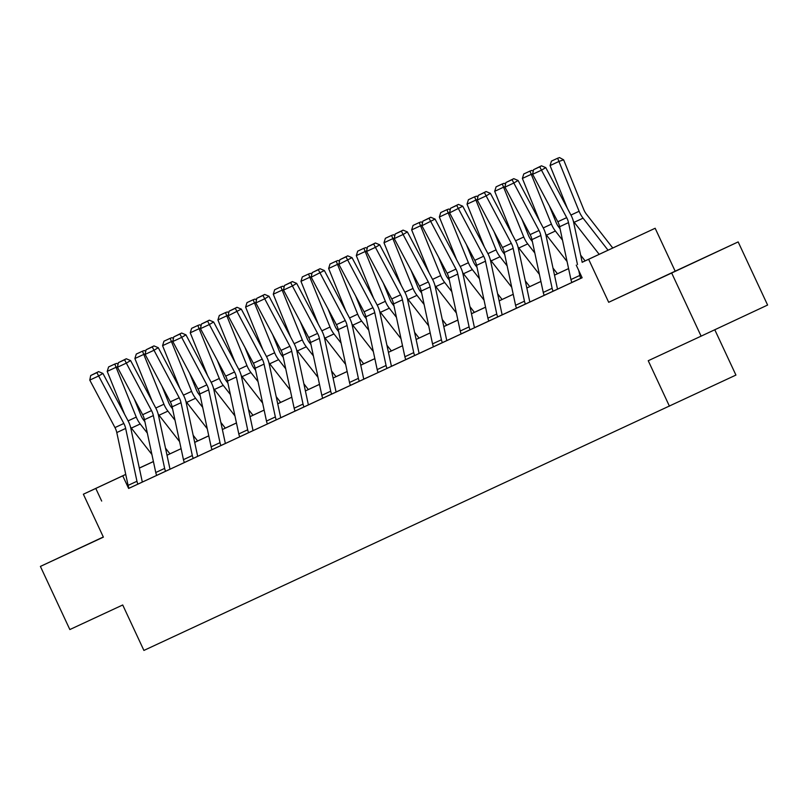 <?xml version="1.0" encoding="UTF-8"?>
<svg xmlns="http://www.w3.org/2000/svg" width="808" height="808" viewBox="0 0 808 808"><rect width="100%" height="100%" fill="white"/><g stroke="black" fill="none" stroke-linecap="round" stroke-linejoin="round"><path stroke-width="1.21" d="M691.436 263.691L657.712 279.437L691.436 263.691M103.333 537.027L81.446 547.269L103.353 537.078M582.174 262.257L655.157 228.26L582.184 262.287M675.175 271.185L608.687 302.293L671.67 273.013L701.112 336.148L767.6 305.05L738.159 241.915L675.175 271.185L655.157 228.26M714.787 329.755L735.926 375.074L143.905 650.43L122.715 604.98L69.842 629.553L40.4 566.418L103.384 537.138L83.365 494.213L125.735 474.387M139.319 468.034L153.419 461.53M671.67 273.013L738.159 241.915M103.313 536.987L40.4 566.418M129.058 488.254L582.134 277.76L576.245 265.135M582.114 277.73L502.243 314.807M488.87 321.029L474.549 327.644A2.788 1.98 65.1 0 1 474.276 326.836L462.974 274.003A20.897 14.877 -114.9 0 0 460.237 266.539L435.047 219.069L421.907 225.745L447.097 273.215L455.975 269.094L429.038 218.271L430.745 217.251L422.826 221.16L429.038 218.271M474.569 327.695L391.516 366.236A2.788 1.98 65.1 0 1 391.244 365.428L379.942 312.595A20.897 14.877 -114.9 0 0 377.205 305.131L352.015 257.661L338.875 264.337L364.065 311.807L372.932 307.686L346.006 256.863L347.713 255.843L339.794 259.752L346.006 256.863M378.174 372.518L363.832 379.104A2.788 1.98 65.1 0 1 363.56 378.285L352.258 325.462A20.897 14.877 -114.9 0 0 349.531 317.999L324.341 270.518L311.201 277.195L336.391 324.664L345.258 320.544L318.322 269.731L320.039 268.711L312.12 272.619L318.322 269.731M350.48 385.345L280.8 417.696A2.788 1.98 65.1 0 1 280.527 416.877L269.226 364.055A20.897 14.877 -114.9 0 0 266.499 356.591L241.309 309.111L228.169 315.787L253.358 363.257L262.226 359.136L235.29 308.323L236.996 307.303L229.078 311.211L235.29 308.323M280.831 417.746L253.136 430.583M248.652 432.714L248.632 432.664A9.757 6.949 -114.9 0 1 247.672 429.805L236.37 376.983A13.928 9.918 65.1 0 0 234.542 372.003L209.363 324.533L213.625 321.978L238.814 369.448A20.897 14.877 -114.9 0 1 241.552 376.912L252.853 429.745A2.788 1.98 65.1 0 0 253.126 430.563L225.462 443.451M220.978 445.572L220.958 445.521A9.757 6.949 -114.9 0 1 219.998 442.673L208.686 389.84A13.928 9.918 65.1 0 0 206.868 384.871L181.679 337.391L185.951 334.845L211.141 382.315A20.897 14.877 -114.9 0 1 213.868 389.779L225.169 442.612A2.788 1.98 65.1 0 0 225.452 443.42L197.778 456.318M193.304 458.439L193.274 458.389A9.757 6.949 -114.9 0 1 192.314 455.54L181.012 402.707A13.928 9.918 65.1 0 0 179.194 397.728L154.005 350.258L158.277 347.703L183.456 395.183A20.897 14.877 -114.9 0 1 186.194 402.647L197.495 455.47A2.788 1.98 65.1 0 0 197.768 456.288L170.104 469.175M165.62 471.306L165.6 471.256A9.757 6.949 -114.9 0 1 164.64 468.398L153.338 415.575A13.928 9.918 65.1 0 0 151.51 410.595L126.331 363.125L130.593 360.57L155.782 408.04A20.897 14.877 -114.9 0 1 158.509 415.504L169.821 468.337A2.788 1.98 65.1 0 0 170.094 469.155L129.048 488.244A9.757 6.949 -114.9 0 1 128.088 485.386L116.786 432.563A13.928 9.918 65.1 0 0 114.968 427.584L89.779 380.103L98.647 375.983L96.899 372.639L98.606 371.619L90.698 375.528L96.899 372.639M336.391 324.664A13.928 9.918 65.1 0 1 338.209 329.644L349.511 382.477A9.757 6.949 -114.9 0 0 350.47 385.325L363.863 379.154M378.174 372.508L391.537 366.287M474.781 260.348A13.928 9.918 65.1 0 1 476.599 265.327L487.901 318.15A9.757 6.949 -114.9 0 0 488.86 321.008L502.223 314.787A2.788 1.98 65.1 0 1 501.95 313.969L490.648 261.136A20.897 14.877 -114.9 0 0 487.921 253.672L462.731 206.202L449.591 212.878L474.781 260.348L483.649 256.227L456.712 205.414L458.419 204.394L450.511 208.292L456.712 205.414M608.687 302.293L588.668 259.358M101.677 501.061L95.788 488.436L83.365 494.213M701.112 336.148L648.238 360.721L669.428 406.182M167.014 455.217L181.093 448.672L167.014 455.247M194.688 442.35L208.767 435.805M236.461 422.978L222.372 429.523L236.451 422.938M250.046 416.625L264.125 410.08M277.72 403.758L291.809 397.213L277.73 403.798M319.493 384.386L305.404 390.931L319.483 384.345M347.167 371.518L333.088 378.063L347.157 371.488M360.752 365.166L374.841 358.621M388.436 352.308L402.515 345.753L388.436 352.339M430.199 332.926L416.12 339.471L430.189 332.896M443.784 326.573L457.873 320.029M471.468 313.716L485.547 307.161M499.142 300.849L513.231 294.304L499.152 300.879M540.916 281.477L526.826 288.022L540.905 281.436M554.5 275.124L568.58 268.579M125.745 474.427L95.788 488.436M568.59 268.609L554.51 275.154M485.558 307.202L471.478 313.746M457.884 320.069L443.794 326.614M374.841 358.661L360.762 365.206M264.135 410.111L250.056 416.655M208.777 435.845L194.698 442.39M153.419 461.57L139.34 468.115M128.634 488.456L122.745 475.831M137.946 484.164L137.926 484.113A9.757 6.949 -114.9 0 1 136.956 481.265L125.654 428.432A13.928 9.918 65.1 0 0 123.836 423.463L98.647 375.983L102.919 373.437L128.108 420.907A20.897 14.877 -114.9 0 1 130.835 428.371L142.137 481.204A2.788 1.98 65.1 0 0 142.41 482.012M102.919 373.437L98.606 371.619M90.698 375.528L89.779 380.103M169.943 453.854L165.499 448.147M144.895 421.705L143.592 420.039A13.928 9.918 -114.9 0 1 140.956 415.453L134.249 398.899M117.554 366.761L116.079 367.276L136.259 417.09A20.897 14.877 65.1 0 0 140.218 423.978L147.329 433.098M130.492 426.927A20.897 14.877 65.1 0 0 131.351 428.099L151.904 454.48M107.212 371.397L108.595 366.933L114.797 364.044L116.079 367.276L107.212 371.397L124.563 414.221M114.797 364.044L116.675 363.388L118.069 364.156M156.752 475.427L156.732 475.377A9.757 6.949 -114.9 0 1 155.762 472.518L144.46 419.695A13.928 9.918 65.1 0 0 142.642 414.716L117.453 367.246L126.331 363.125L124.584 359.782L126.29 358.762L118.372 362.661L124.584 359.782M130.593 360.57L126.29 358.762M118.372 362.661L117.453 367.246M193.274 458.389L184.406 462.509A9.757 6.949 -114.9 0 1 183.446 459.661L172.144 406.828A13.928 9.918 65.1 0 0 170.316 401.849L145.137 354.379L154.005 350.258L152.257 346.915L153.964 345.895L146.046 349.803L152.257 346.915M158.277 347.703L153.964 345.895M146.046 349.803L145.137 354.379M197.627 440.986L193.173 435.28M172.569 408.848L171.276 407.181A13.928 9.918 -114.9 0 1 168.63 402.586L161.933 386.032M145.228 353.894L143.763 354.409L163.943 404.222A20.897 14.877 65.1 0 0 167.902 411.12L175.013 420.241M158.166 414.07A20.897 14.877 65.1 0 0 159.035 415.241L179.588 441.612M134.886 358.53L136.269 354.066L142.481 351.187L143.763 354.409L134.886 358.53L152.237 401.364M142.481 351.187L144.359 350.531L145.753 351.288M225.301 428.119L220.857 422.412M200.253 395.981L198.95 394.314A13.928 9.918 -114.9 0 1 196.314 389.719L189.607 373.175M172.912 341.037L171.437 341.552L191.617 391.365A20.897 14.877 65.1 0 0 195.576 398.253L202.687 407.373M185.84 401.202A20.897 14.877 65.1 0 0 186.709 402.374L207.262 428.745M162.57 345.673L163.943 341.208L170.155 338.32L171.437 341.552L162.57 345.673L179.911 388.496M170.155 338.32L172.033 337.663L173.427 338.431M220.958 445.521L212.08 449.652A9.757 6.949 -114.9 0 1 211.12 446.794L199.818 393.971A13.928 9.918 65.1 0 0 198 388.991L172.811 341.521L181.679 337.391L179.942 334.047L181.648 333.027L173.73 336.936L179.942 334.047M185.951 334.845L181.648 333.027M173.73 336.936L172.811 341.521M239.784 436.835L239.764 436.785A9.757 6.949 -114.9 0 1 238.804 433.926L227.492 381.103A13.928 9.918 65.1 0 0 225.674 376.124L200.485 328.654L209.363 324.533L207.616 321.19L209.322 320.17L201.404 324.069L207.616 321.19M213.625 321.978L209.322 320.17M201.404 324.069L200.485 328.654M267.458 423.968L267.438 423.917A9.757 6.949 -114.9 0 1 266.478 421.069L255.177 368.236A13.928 9.918 65.1 0 0 253.358 363.257M276.336 419.847L276.306 419.796A9.757 6.949 -114.9 0 1 275.346 416.948L264.044 364.115A13.928 9.918 65.1 0 0 262.226 359.136M241.309 309.111L236.996 307.303M229.078 311.211L228.169 315.787M252.975 415.261L248.531 409.555M227.927 383.113L226.634 381.447A13.928 9.918 -114.9 0 1 223.988 376.861L217.281 360.307M200.586 328.169L199.111 328.684L219.291 378.498A20.897 14.877 65.1 0 0 223.261 385.386L230.371 394.506M213.524 388.335A20.897 14.877 65.1 0 0 214.383 389.506L234.936 415.888M190.244 332.805L191.627 328.341L197.839 325.452L199.111 328.684L190.244 332.805L207.595 375.629M197.839 325.452L199.707 324.796L201.111 325.563M280.659 402.394L276.205 396.688M255.611 370.256L254.308 368.589A13.928 9.918 -114.9 0 1 251.662 363.994L244.965 347.45M228.26 315.302L226.796 315.817L246.975 365.63A20.897 14.877 65.1 0 0 250.934 372.528L258.045 381.649M241.198 375.478A20.897 14.877 65.1 0 0 242.067 376.649L262.62 403.02M217.918 319.938L219.301 315.474L225.513 312.595L226.796 315.817L217.918 319.938L235.269 362.772M225.513 312.595L227.391 311.939L228.785 312.696M308.333 389.527L303.889 383.82M283.285 357.389L281.982 355.722A13.928 9.918 -114.9 0 1 279.346 351.126L272.639 334.583M255.944 302.445L254.469 302.96L274.649 352.773A20.897 14.877 65.1 0 0 278.609 359.661L285.719 368.781M268.872 362.61A20.897 14.877 65.1 0 0 269.741 363.782L290.294 390.153M245.602 307.08L246.985 302.616L253.187 299.728L254.469 302.96L245.602 307.08L262.943 349.904M253.187 299.728L255.065 299.071L256.459 299.839M336.007 376.669L331.563 370.963M310.959 344.521L309.666 342.855A13.928 9.918 -114.9 0 1 307.02 338.269L300.313 321.715M283.618 289.577L282.154 290.092L302.333 339.905A20.897 14.877 65.1 0 0 306.293 346.794L313.403 355.914M296.556 349.743A20.897 14.877 65.1 0 0 297.415 350.914L317.968 377.296M273.276 294.213L274.659 289.749L280.871 286.86L282.154 290.092L273.276 294.213L290.627 337.037M280.871 286.86L282.75 286.204L284.143 286.971M363.691 363.802L359.247 358.096M338.643 331.664L337.34 329.997A13.928 9.918 -114.9 0 1 334.704 325.402L327.998 308.858M311.302 276.71L309.828 277.225L330.007 327.038A20.897 14.877 65.1 0 0 333.967 333.936L341.077 343.057M324.23 336.886A20.897 14.877 65.1 0 0 325.099 338.057L345.652 364.428M300.96 281.346L302.333 276.892L308.545 274.003L309.828 277.225L300.96 281.346L318.301 324.18M308.545 274.003L310.424 273.346L311.817 274.104M391.365 350.945L386.921 345.228M366.317 318.796L365.014 317.13A13.928 9.918 -114.9 0 1 362.378 312.534L355.671 295.991M338.976 263.852L337.502 264.368L357.681 314.181A20.897 14.877 65.1 0 0 361.651 321.069L368.751 330.189M351.914 324.018A20.897 14.877 65.1 0 0 352.773 325.19L373.326 351.561M328.634 268.488L330.017 264.024L336.229 261.136L337.502 264.368L328.634 268.488L345.986 311.312M336.229 261.136L338.098 260.479L339.501 261.247M419.049 338.077L414.595 332.371M393.991 305.929L392.698 304.262A13.928 9.918 -114.9 0 1 390.052 299.677L383.356 283.123M366.65 250.985L365.186 251.5L385.365 301.313A20.897 14.877 65.1 0 0 389.325 308.201L396.435 317.322M379.588 311.151A20.897 14.877 65.1 0 0 380.457 312.332L401.01 338.704M356.308 255.621L357.691 251.157L363.903 248.268L365.186 251.5L356.308 255.621L373.66 298.445M363.903 248.268L365.782 247.612L367.175 248.379M446.723 325.21L442.279 319.503M421.675 293.072L420.372 291.405A13.928 9.918 -114.9 0 1 417.736 286.81L411.03 270.266M394.334 238.118L392.86 238.633L413.039 288.446A20.897 14.877 65.1 0 0 416.999 295.344L424.109 304.464M407.262 298.293A20.897 14.877 65.1 0 0 408.131 299.465L428.684 325.836M383.992 242.764L385.365 238.299L391.577 235.411L392.86 238.633L383.992 242.764L401.334 285.588M391.577 235.411L393.456 234.754L394.849 235.512M474.397 312.353L469.953 306.646M449.349 280.204L448.056 278.538A13.928 9.918 -114.9 0 1 445.41 273.942L438.704 257.399M422.008 225.26L420.534 225.775L440.714 275.589A20.897 14.877 65.1 0 0 444.683 282.477L451.793 291.597M434.946 285.426A20.897 14.877 65.1 0 0 435.805 286.598L456.358 312.969M411.666 229.896L413.05 225.432L419.261 222.543L420.534 225.775L411.666 229.896L429.018 272.72M419.261 222.543L421.14 221.887L422.534 222.654M502.081 299.485L497.627 293.779M477.033 267.347L475.73 265.67A13.928 9.918 -114.9 0 1 473.094 261.085L466.388 244.531M449.682 212.393L448.218 212.908L468.398 262.721A20.897 14.877 65.1 0 0 472.357 269.609L479.467 278.74M462.62 272.569A20.897 14.877 65.1 0 0 463.489 273.74L484.043 300.111M439.35 217.029L440.724 212.565L446.935 209.676L448.218 212.908L439.35 217.029L456.692 259.853M446.935 209.676L448.814 209.019L450.207 209.787M529.755 286.618L525.311 280.911M504.707 254.48L503.404 252.813A13.928 9.918 -114.9 0 1 500.768 248.218L494.062 231.674M477.366 199.526L475.892 200.041L496.072 249.864A20.897 14.877 65.1 0 0 500.031 256.752L507.141 265.872M490.305 259.701A20.897 14.877 65.1 0 0 491.163 260.873L511.716 287.244M467.024 204.172L468.408 199.707L474.609 196.819L475.892 200.041L467.024 204.172L484.376 246.996M474.609 196.819L476.488 196.162L477.881 196.92M557.439 273.761L552.985 268.054M532.381 241.612L531.088 239.946A13.928 9.918 -114.9 0 1 528.442 235.35L521.746 218.806M505.04 186.668L503.576 187.183L523.756 236.996A20.897 14.877 65.1 0 0 527.715 243.885L534.825 253.005M517.979 246.834A20.897 14.877 65.1 0 0 518.847 248.006L539.401 274.377M494.698 191.304L496.082 186.84L502.293 183.951L503.576 187.183L494.698 191.304L512.05 234.128M502.293 183.951L504.172 183.295L505.566 184.062M585.113 260.893L580.669 255.187M560.065 228.755L558.762 227.088A13.928 9.918 -114.9 0 1 556.126 222.493L549.42 205.939M532.725 173.801L531.25 174.316L551.43 224.129A20.897 14.877 65.1 0 0 555.389 231.017L562.499 240.148M545.653 233.977A20.897 14.877 65.1 0 0 546.521 235.148L567.075 261.519M522.382 178.437L523.756 173.972L529.967 171.084L531.25 174.316L522.382 178.437L539.724 221.261M529.967 171.084L531.846 170.427L533.24 171.195M612.787 248.026L586.446 214.221A13.928 9.918 -114.9 0 1 583.8 209.626L563.62 159.812L558.924 161.448L579.104 211.272A20.897 14.877 65.1 0 0 583.073 218.16L608.06 250.227M573.337 221.109A20.897 14.877 65.1 0 0 574.195 222.281L599.193 254.348M550.056 165.579L551.44 161.115L557.651 158.227L558.924 161.448L550.056 165.579L567.408 208.403M557.651 158.227L559.52 157.57L563.62 159.812M304.01 406.979L295.122 411.06A9.757 6.949 -114.9 0 1 294.152 408.202L282.851 355.379A13.928 9.918 65.1 0 0 281.033 350.399L255.843 302.929L264.721 298.798L262.974 295.455L264.681 294.435L256.762 298.344L262.974 295.455M308.505 404.889L308.484 404.828A2.788 1.98 65.1 0 1 308.201 404.02L296.9 351.187A20.897 14.877 -114.9 0 0 294.173 343.723L268.983 296.253L264.721 298.798L289.9 346.279A13.928 9.918 65.1 0 1 291.728 351.248L303.03 404.081A9.757 6.949 -114.9 0 0 303.99 406.929M268.983 296.253L264.681 294.435M256.762 298.344L255.843 302.929M331.694 394.122L322.796 398.192A9.757 6.949 -114.9 0 1 321.837 395.334L310.535 342.511A13.928 9.918 65.1 0 0 308.707 337.532L283.527 290.062L292.395 285.941L290.648 282.598L292.355 281.578L284.436 285.476L290.648 282.598M331.664 394.072A9.757 6.949 -114.9 0 1 330.704 391.213L319.402 338.39A13.928 9.918 65.1 0 0 317.584 333.411L292.395 285.941L296.667 283.386L321.847 330.856A20.897 14.877 -114.9 0 1 324.584 338.32L335.886 391.153A2.788 1.98 65.1 0 0 336.158 391.971M296.667 283.386L292.355 281.578M284.436 285.476L283.527 290.062M359.368 381.255L359.348 381.204A9.757 6.949 -114.9 0 1 358.378 378.356L347.076 325.523A13.928 9.918 65.1 0 0 345.258 320.544M324.341 270.518L320.039 268.711M312.12 272.619L311.201 277.195M387.042 368.387L378.154 372.468A9.757 6.949 -114.9 0 1 377.185 369.609L365.883 316.786A13.928 9.918 65.1 0 0 364.065 311.807M387.022 368.337A9.757 6.949 -114.9 0 1 386.062 365.489L374.761 312.656A13.928 9.918 65.1 0 0 372.932 307.686M352.015 257.661L347.713 255.843M339.794 259.752L338.875 264.337M414.726 355.53L405.828 359.6A9.757 6.949 -114.9 0 1 404.869 356.742L393.567 303.919A13.928 9.918 65.1 0 0 391.739 298.94L366.559 251.47L375.427 247.349L373.68 244.006L375.387 242.986L367.468 246.884L373.68 244.006M414.696 355.48A9.757 6.949 -114.9 0 1 413.736 352.621L402.435 299.798A13.928 9.918 65.1 0 0 400.616 294.819L375.427 247.349L379.699 244.794L404.879 292.264A20.897 14.877 -114.9 0 1 407.616 299.728L418.918 352.561A2.788 1.98 65.1 0 0 419.19 353.379M379.699 244.794L375.387 242.986M367.468 246.884L366.559 251.47M442.4 342.663L433.502 346.733A9.757 6.949 -114.9 0 1 432.543 343.885L421.241 291.052A13.928 9.918 65.1 0 0 419.423 286.082L394.233 238.602L403.101 234.482L401.364 231.138L403.071 230.118L395.152 234.027L401.364 231.138M442.38 342.612A9.757 6.949 -114.9 0 1 441.421 339.764L430.119 286.931A13.928 9.918 65.1 0 0 428.291 281.952L403.101 234.482L407.373 231.926L432.563 279.406A20.897 14.877 -114.9 0 1 435.29 286.87L446.592 339.693A2.788 1.98 65.1 0 0 446.875 340.511M407.373 231.926L403.071 230.118M395.152 234.027L394.233 238.602M461.206 333.926L461.186 333.876A9.757 6.949 -114.9 0 1 460.227 331.017L448.925 278.194A13.928 9.918 65.1 0 0 447.097 273.215M470.074 329.795L470.054 329.745A9.757 6.949 -114.9 0 1 469.094 326.897L457.793 274.064A13.928 9.918 65.1 0 0 455.975 269.094M435.047 219.069L430.745 217.251M422.826 221.16L421.907 225.745M497.758 316.938L497.738 316.887A9.757 6.949 -114.9 0 1 496.769 314.029L485.467 261.206A13.928 9.918 65.1 0 0 483.649 256.227M462.731 206.202L458.419 204.394M450.511 208.292L449.591 212.878M525.432 304.071L516.544 308.141A9.757 6.949 -114.9 0 1 515.575 305.293L504.273 252.46A13.928 9.918 65.1 0 0 502.455 247.49L477.265 200.01L486.143 195.889L484.396 192.546L486.103 191.526L478.185 195.435L484.396 192.546M525.412 304.02A9.757 6.949 -114.9 0 1 524.453 301.172L513.151 248.339A13.928 9.918 65.1 0 0 511.323 243.359L486.143 195.889L490.406 193.334L515.595 240.814A20.897 14.877 -114.9 0 1 518.322 248.278L529.634 301.101A2.788 1.98 65.1 0 0 529.907 301.919M490.406 193.334L486.103 191.526M478.185 195.435L477.265 200.01M553.116 291.213L544.218 295.284A9.757 6.949 -114.9 0 1 543.259 292.425L531.957 239.602A13.928 9.918 65.1 0 0 530.129 234.623L504.95 187.153L513.817 183.022L512.07 179.679L513.777 178.659L505.859 182.568L512.07 179.679M553.086 291.163A9.757 6.949 -114.9 0 1 552.127 288.305L540.825 235.471A13.928 9.918 65.1 0 0 539.007 230.502L513.817 183.022L518.09 180.477L543.269 227.947A20.897 14.877 -114.9 0 1 546.006 235.411L557.308 288.244A2.788 1.98 65.1 0 0 557.581 289.052M518.09 180.477L513.777 178.659M505.859 182.568L504.95 187.153M571.923 282.467L571.892 282.416A9.757 6.949 -114.9 0 1 570.933 279.568L559.631 226.735A13.928 9.918 65.1 0 0 557.813 221.756L532.624 174.286L541.491 170.165L539.754 166.822L541.461 165.802L533.543 169.71L539.754 166.822M577.478 264.559L568.499 222.614A13.928 9.918 65.1 0 0 566.681 217.635L541.491 170.165L545.764 167.609L570.953 215.079A20.897 14.877 -114.9 0 1 573.68 222.543L582.194 262.348M580.79 278.346L580.77 278.295A9.757 6.949 -114.9 0 1 579.811 275.437L578.75 270.508M545.764 167.609L541.461 165.802M533.543 169.71L532.624 174.286M129.048 488.244L137.926 484.113M116.786 432.563L125.654 428.432M114.968 427.584L123.836 423.463M128.088 485.386L136.956 481.265M136.259 417.09L128.098 420.887M140.218 423.978L131.351 428.099M156.732 475.377L165.6 471.256M144.46 419.695L153.338 415.575M142.642 414.716L151.51 410.595M155.762 472.518L164.64 468.398M172.144 406.828L181.012 402.707M170.316 401.849L179.194 397.728M183.446 459.661L192.314 455.54M163.943 404.222L155.772 408.02M167.902 411.12L159.035 415.241M191.617 391.365L183.446 395.163M195.576 398.253L186.709 402.374M199.818 393.971L208.686 389.84M198 388.991L206.868 384.871M211.12 446.794L219.998 442.673M239.764 436.785L248.632 432.664M227.492 381.103L236.37 376.983M225.674 376.124L234.542 372.003M238.804 433.926L247.672 429.805M267.438 423.917L276.306 419.796M255.177 368.236L264.044 364.115M266.478 421.069L275.346 416.948M219.291 378.498L211.13 382.295M223.261 385.386L214.383 389.506M246.975 365.63L238.804 369.428M250.934 372.528L242.067 376.649M274.649 352.773L266.478 356.57M278.609 359.661L269.741 363.782M302.333 339.905L294.163 343.703M306.293 346.794L297.415 350.914M330.007 327.038L321.837 330.836M333.967 333.936L325.099 338.057M357.681 314.181L349.521 317.978M361.651 321.069L352.773 325.19M385.365 301.313L377.195 305.111M389.325 308.201L380.457 312.332M413.039 288.446L404.869 292.244M416.999 295.344L408.131 299.465M440.714 275.589L432.553 279.386M444.683 282.477L435.805 286.598M468.398 262.721L460.227 266.519M472.357 269.609L463.489 273.74M496.072 249.864L487.911 253.651M500.031 256.752L491.163 260.873M523.756 236.996L515.585 240.794M527.715 243.885L518.847 248.006M551.43 224.129L543.259 227.927M555.389 231.017L546.521 235.148M579.104 211.272L570.943 215.059M583.073 218.16L574.195 222.281M282.851 355.379L291.728 351.248M281.033 350.399L289.9 346.279M294.152 408.202L303.03 404.081M310.535 342.511L319.402 338.39M308.707 337.532L317.584 333.411M321.837 395.334L330.704 391.213M350.47 385.325L359.348 381.204M338.209 329.644L347.076 325.523M349.511 382.477L358.378 378.356M365.883 316.786L374.761 312.656M377.185 369.609L386.062 365.489M393.567 303.919L402.435 299.798M391.739 298.94L400.616 294.819M404.869 356.742L413.736 352.621M421.241 291.052L430.119 286.931M419.423 286.082L428.291 281.952M432.543 343.885L441.421 339.764M461.186 333.876L470.054 329.745M448.925 278.194L457.793 274.064M460.227 331.017L469.094 326.897M488.86 321.008L497.738 316.887M476.599 265.327L485.467 261.206M487.901 318.15L496.769 314.029M504.273 252.46L513.151 248.339M502.455 247.49L511.323 243.359M515.575 305.293L524.453 301.172M531.957 239.602L540.825 235.471M530.129 234.623L539.007 230.502M543.259 292.425L552.127 288.305M571.892 282.416L580.77 278.295M559.631 226.735L568.499 222.614M557.813 221.756L566.681 217.635M570.933 279.568L579.811 275.437"/></g></svg>
